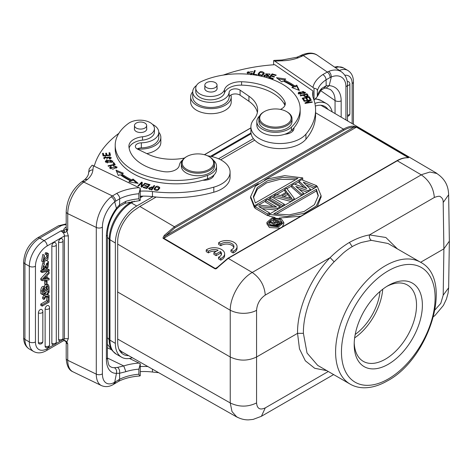 <?xml version="1.0" encoding="UTF-8"?>
<svg xmlns="http://www.w3.org/2000/svg" width="473" height="473" viewBox="0 0 473 473"><rect width="100%" height="100%" fill="white"/><g stroke="black" fill="none" stroke-linecap="round" stroke-linejoin="round"><path stroke-width="0.71" d="M280.418 109.405A12.416 7.172 0 0 0 285.296 103.711A12.416 7.172 0 0 0 284.864 101.837A47.188 27.245 0 0 0 275.469 91.455A47.188 27.245 0 0 0 241.585 81.752A16.555 9.561 0 0 0 224.498 89.604A14.486 8.366 180 0 1 213.962 96.208A14.486 8.366 180 0 1 199.139 93.5A14.486 8.366 180 0 1 195.751 88.12L195.751 91.502A14.486 8.366 0 0 0 199.139 96.876A14.486 8.366 0 0 0 213.962 99.584A14.486 8.366 0 0 0 224.498 92.986A16.555 9.561 180 0 1 241.585 85.134A47.188 27.245 180 0 1 275.469 94.837A47.188 27.245 180 0 1 284.864 105.213A12.416 7.172 180 0 1 284.947 105.402M341.175 117.15L341.175 100.855A28.977 18.122 124.5 0 0 329.196 85.654L326.163 85.784L326.092 79.777L330.166 77.495C329.994 75.225 329.037 73.41 327.292 72.044L322.846 74.557A41.393 23.898 0 0 0 312.955 87.399L274.807 61.153L273.625 60.568L273.625 64.783M317.353 90.881L317.271 96.64L314.037 100.164L314.031 88.28C316.313 88.475 317.418 89.344 317.353 90.881A37.048 21.386 180 0 1 326.092 79.777C325.867 77.542 324.785 75.804 322.846 74.557M330.166 77.495L331.283 76.969C331.23 74.651 330.385 72.789 328.741 71.388L327.292 72.044L303.335 55.56A4.346 2.282 -115.8 0 0 301.443 55.193C308.094 52.361 313.457 52.42 317.531 55.376A25.039 15.662 124.5 0 0 303.335 55.56L302.318 56.051L300.55 55.731M329.184 85.648L331.307 76.987M329.196 85.654L326.139 88.031M317.271 96.64L321.043 90.242L324.165 88.303L326.163 85.784L321.711 88.445L321.001 90.201M347.484 120.538L348.234 121.295M347.283 81.888A2.684 1.549 -60 0 1 347.324 81.864A2.684 1.549 -60 0 1 347.466 81.788A2.684 1.549 -60 0 1 347.892 81.634A2.684 1.549 -60 0 1 348.158 81.604A2.684 1.549 -60 0 1 348.743 81.782A2.69 2.69 0 0 1 349.866 83.969A2.69 1.555 180 0 1 348.908 85.158A2.69 1.555 180 0 1 347.484 85.512M305.93 134.149A28.977 16.726 180 0 1 298.516 139.624A28.977 16.726 180 0 1 267.647 141.965A28.977 16.726 180 0 1 250.921 126.805L250.921 131.878A28.977 16.726 0 0 0 267.647 147.038A28.977 16.726 0 0 0 298.516 144.691A28.977 16.726 0 0 0 305.93 139.216L305.93 134.149A95.203 54.963 180 0 0 315.58 110.038A95.203 54.963 180 0 0 313.54 98.727A41.393 23.898 0 0 1 312.659 93.814A41.393 23.898 0 0 1 312.955 90.946L312.955 96.019A41.393 23.898 180 0 0 312.89 96.344M257.371 112.568A37.255 21.51 180 0 0 248.916 101.281L240.095 95.209L240.095 90.142A6.208 3.583 0 0 0 233.337 89.048A6.208 3.583 0 0 0 229.133 92.294A18.211 10.512 180 0 1 222.641 99.915A18.211 10.512 180 0 1 203.236 101.388A18.211 10.512 180 0 1 192.724 91.857L192.724 96.93A18.211 10.512 0 0 0 216.74 106.898A18.211 10.512 0 0 0 222.641 104.982A18.211 10.512 0 0 0 229.133 97.367A6.208 3.583 180 0 1 230.936 94.984A20.28 11.713 180 0 1 231.22 96.93A20.28 11.713 180 0 1 223.971 105.899A20.28 11.713 180 0 1 202.367 107.542A20.28 11.713 180 0 1 190.654 96.93A20.28 11.713 180 0 1 192.724 91.774M305.93 139.216A95.203 54.963 0 0 0 315.58 115.105L315.58 110.038M230.936 94.984A6.208 3.583 180 0 1 240.095 95.209M292.042 129.88A10.347 5.972 180 0 1 293.024 130.844M223.262 75.083A124.174 71.695 180 0 1 274.807 64.7L312.955 90.946M250.921 126.805A28.977 16.726 180 0 1 253.853 119.468A37.255 21.51 0 0 0 257.631 110.038A37.255 21.51 0 0 0 248.916 96.208L240.095 90.142M190.654 96.93L190.654 101.997A20.28 11.713 0 0 0 202.367 112.609A20.28 11.713 0 0 0 223.971 110.966A20.28 11.713 0 0 0 231.22 101.997L231.22 96.93M192.724 91.857A18.211 10.512 180 0 1 196.526 85.43M258.897 121.401A16.555 9.561 0 0 0 262.769 127.55A16.555 9.561 0 0 0 281.116 130.388A16.555 9.561 0 0 0 292.012 121.401L292.012 118.699A16.555 9.561 180 0 1 286.094 126.025A16.555 9.561 180 0 1 262.769 124.842A16.555 9.561 0 0 1 258.897 118.699L258.897 121.401M286.573 111.604A15.727 9.082 180 0 1 287.501 112.19A15.727 9.082 180 0 1 285.562 124.978A15.727 9.082 180 0 1 263.402 123.861A15.727 9.082 180 0 1 264.33 111.604A15.727 9.082 180 0 1 265.341 111.066A15.727 9.082 180 0 1 286.573 111.604L287.158 111.941A16.555 9.561 0 0 1 288.134 112.556A16.555 9.561 180 0 1 292.012 118.699M264.33 111.604L263.745 111.941A16.555 9.561 0 0 0 258.897 118.699M256.827 121.573L256.827 124.955A18.624 10.755 0 0 0 261.185 131.866A18.624 10.755 0 0 0 284.829 134.243A18.624 10.755 0 0 0 291.392 130.513A60.846 35.126 0 0 0 293.964 127.799A60.846 35.126 0 0 0 300.166 112.343L300.166 108.967A60.846 35.126 180 0 1 291.392 127.136A18.624 10.755 180 0 1 261.185 128.485A18.624 10.755 180 0 1 256.827 121.573A18.624 10.755 180 0 1 259.618 115.915M284.829 134.243A10.347 5.972 0 0 0 290.304 132.883A10.347 5.972 0 0 0 293.999 128.307A10.347 5.972 0 0 0 293.964 127.799M216.35 86.725A6.108 3.524 180 0 1 209.486 88.522A6.108 3.524 180 0 1 204.833 85.099A6.108 3.524 180 0 1 205.519 83.473A6.108 3.524 180 0 1 212.389 81.675A6.108 3.524 180 0 1 217.042 85.099A6.108 3.524 180 0 1 216.35 86.725M195.751 88.12A14.486 8.366 180 0 1 201.149 81.61A60.846 35.126 180 0 1 285.929 86.388A60.846 35.126 180 0 1 300.166 108.967M251.725 74.048L251.725 73.037L250.856 73.788L250.856 74.799M204.833 87.83A6.208 3.583 0 0 0 204.726 88.481A6.208 3.583 0 0 0 206.181 90.781A6.208 3.583 0 0 0 213.057 91.845A6.208 3.583 0 0 0 217.142 88.481A6.208 3.583 0 0 0 217.042 87.83M250.861 73.794L247.958 72.564L248.047 74.072M247.178 72.99L248.213 71.571M306.811 94.801L306.936 93.755L300.16 95.546L300.473 95.942L303.228 95.215C305.469 97.113 307.101 97.16 308.13 95.357L306.936 93.755M306.936 94.771L308.13 96.374M247.958 72.564L252.824 71.494L247.119 72.493L248.402 74.231M250.513 74.438L252.505 73.244L251.725 73.037M298.321 93.707L298.995 93.08M304.63 92.318L305.298 92.85M304.707 93.412L305.463 92.341L298.924 92.111L298.156 93.205L304.707 93.412M303.134 91.431L304.63 92.371L300.544 94.097L298.989 93.169L303.134 91.431M304.624 93.465L304.63 92.371M298.989 93.169L298.989 94.228M303.577 95.658L304.027 95.534M307.284 95.493C306.297 96.616 305.209 96.451 304.027 95.002L306.451 94.364L307.308 95.511L307.29 96.563M284.326 80.073L284.326 81.09A71.813 41.464 180 0 1 294.951 87.008L294.951 85.997A71.813 41.464 0 0 0 284.326 80.073L285.769 79.015L276.474 77.673L281.819 81.924L283.049 81.013A69.744 40.27 180 0 1 293.372 86.766L293.366 87.777L293 87.96M294.951 87.008L296.737 86.139L296.737 85.128L294.951 85.997M296.737 86.145L298.753 90.201M293.366 86.766L291.841 87.511L299.379 90.444L296.737 85.128M278.029 78.914L284.616 79.86M307.308 95.511L307.308 96.522M304.358 96.451L304.027 95.002M271.035 76.159L274.139 77.081L274.541 76.638L271.431 75.71L272.478 74.539L275.794 75.526L276.197 75.077L272.141 73.871L268.729 77.69L272.915 78.938L273.317 78.488L269.87 77.46L271.035 76.159M269.444 77.903L272.164 74.888L272.141 73.871M271.431 76.277L271.431 75.71M302.223 98.201L303.696 100.507L304.523 100.329L303.311 98.437L305.688 97.929L306.782 99.637L307.598 99.46L306.51 97.751L308.65 97.296L309.815 99.117L310.643 98.946L309.212 96.711L302.223 98.201M308.958 97.781L309.212 96.711M309.212 97.728L310.069 99.064M269.87 78.033L269.87 77.46M303.95 100.453L303.311 99.448L303.311 98.437M302.797 99.094L303.311 98.987M306.001 98.414L306.51 98.301M307.03 99.584L306.51 97.751M304.937 102.978L305.15 103.41L312.322 102.239L312.121 101.837L306.492 102.753L311.311 100.175L311.098 99.744L303.926 100.915L304.127 101.317L309.762 100.394L304.937 102.978M309.762 101.003L309.762 100.394M311.098 100.288L311.098 99.744M312.121 102.269L312.121 101.837M306.492 103.191L306.492 102.753M264.171 76.2L264.23 75.095L264.046 75.887L268.948 75.875L266.34 73.865L269.172 74.078L269.066 74.444L269.835 74.586L270.012 74.042L265.495 73.918L268.008 75.958M252.854 74.693L256.703 75.183L256.898 74.693L253.859 74.302L255.296 70.595L254.48 70.489L252.854 74.693M258.004 74.32C260.452 76.673 262.533 76.254 264.247 73.055C261.77 70.672 259.689 71.092 258.004 74.32L257.986 74.101M260.357 72.174L263.414 73.274L261.936 75.189L258.82 74.125L260.357 72.174M253.226 74.74L254.48 70.489M254.48 71.506L254.917 71.565M258.075 74.586L259.151 73.179M263.366 72.954L264.176 73.812M263.1 75.219L263.414 73.274M258.82 74.125L258.867 75.432M253.859 74.817L253.859 74.302M266.902 77.655L266.902 76.644L264.969 75.219L264.945 76.774M267.73 75.491L266.902 76.656M265.72 74.409L266.34 73.977M269.172 74.107L269.841 74.574M268.014 75.905L268.735 76.395M264.23 76.106L264.874 76.218M264.981 75.225L264.23 75.095M314.031 88.28L312.955 87.399M274.464 60.367L273.625 60.568M296.849 57.339L298.416 57.747L302.318 56.051M148.948 184.919L148.948 185.93L147.866 187.261L147.866 186.244L145.01 185.469L144.643 185.924L147.493 186.699L146.524 187.893L143.479 187.066L143.106 187.527L146.831 188.538L150 184.641L146.151 183.601L145.779 184.062L148.948 184.919L147.866 186.244M207.588 155.824A28.977 16.726 180 0 1 230.079 172.125A28.977 16.726 180 0 1 223.297 182.88A28.977 16.726 180 0 1 213.814 187.16A95.203 54.963 180 0 1 152.436 191.553A41.393 23.898 0 0 0 140.274 191.139M152.531 124.387A18.211 10.512 180 0 1 158.78 132.316A18.211 10.512 180 0 1 157.834 135.662A18.211 10.512 180 0 1 154.523 139.074A18.211 10.512 180 0 1 141.326 142.822A6.208 3.583 0 0 0 135.373 146.405A6.208 3.583 0 0 0 137.596 149.149L148.108 154.239A37.255 21.51 0 0 0 184.482 158.041M94.287 166.011A124.174 71.695 180 0 1 118.847 133.362M152.052 189.72L154.706 185.7L153.997 185.546L152.921 187.178L148.552 188.272L149.261 189.064M149.249 189.076L152.052 189.714M159.768 187.84L159.756 187.645C157.562 185.375 155.658 185.848 154.056 189.064C156.279 191.358 158.177 190.891 159.756 187.645L159.756 188.041M141.805 187.142L145.489 183.406L144.862 183.199L141.965 186.137L142.261 182.341L141.587 182.123L137.903 185.859L138.53 186.066L141.427 183.134L141.131 186.924L141.805 187.142M121.786 173.952L123.358 173.236L116.003 170.15L118.321 175.518L120.154 174.691A71.813 41.464 0 0 0 130.412 180.822L128.91 181.851L138.122 183.376L133.037 179.025L131.748 179.906A69.744 40.27 180 0 1 121.786 173.952L121.786 174.963A69.744 40.27 0 0 0 131.748 180.923L131.748 179.906M111.77 162.416L112.911 161.098L106.419 160.17L105.308 161.47L111.77 162.416M108.329 166.265L115.229 164.645L113.745 162.541L112.935 162.73L114.105 164.391L108.015 165.822L108.329 166.265M107.903 157.219L110.038 156.859L110.386 157.55L109.092 158.597L109.328 159.017L110.564 158.656L111.321 157.645L104.533 157.852L105.656 157.089L105.414 156.652L103.67 157.881L107.927 157.137M103.084 155.96L110.469 155.404L109.86 152.708L108.991 152.773L109.494 154.99L106.975 155.179L106.526 153.181L105.656 153.246L106.112 155.245L103.847 155.416L103.362 153.282L102.493 153.353L103.084 155.96M113.372 165.639L113.52 166.129L115.081 166.112L116.24 167.07L110.457 167.69L111.273 166.845L110.7 166.484L109.606 167.679L112.923 169.198L117.115 167.093L113.372 165.639M115.205 145.323L115.205 148.705A60.846 35.126 0 0 0 136.945 175.613A60.846 35.126 0 0 0 202.822 180.248A10.347 5.972 0 0 0 211.632 178.138A10.347 5.972 0 0 0 213.985 174.98A18.624 10.755 0 0 0 216.516 169.565L216.516 166.183A18.624 10.755 180 0 1 207.529 175.388A60.846 35.126 180 0 1 136.945 172.231A60.846 35.126 180 0 1 115.205 145.323A60.846 35.126 180 0 1 128.668 123.287A14.486 8.366 180 0 1 149.261 122.129A14.486 8.366 180 0 1 154.44 128.532A14.486 8.366 180 0 1 142.521 136.768A16.555 9.561 0 0 0 128.904 146.175A16.555 9.561 0 0 0 128.922 146.63A47.188 27.245 0 0 0 145.725 166.194A47.188 27.245 0 0 0 163.705 171.616A12.416 7.172 0 0 0 179.326 165.29A18.624 10.755 180 0 1 182.495 160.128M129.105 148.061A16.555 9.561 180 0 1 142.521 140.144A14.486 8.366 0 0 0 154.44 131.914L154.44 128.532M140.274 188.425L140.274 200.316L139.695 200.593L138.873 198.826L138.873 193.753L140.274 188.425L138.991 187.669A41.393 23.898 0 0 0 116.754 193.38C118.871 195.402 119.852 197.206 119.681 198.778L115.654 201.173C115.453 198.92 114.365 197.182 112.391 195.946L111.155 196.839A25.039 13.143 115.8 0 0 96.279 227.46L67.745 213.636A4.346 2.507 180 0 1 66.19 211.715L66.19 228.104A4.346 2.507 0 0 0 66.208 228.323A4.346 2.507 0 0 0 67.745 230.026L66.894 231.226L68.337 235.891L68.337 338.633L66.894 341.902L67.745 343.924L66.131 341.831L66.894 341.902L64.777 340.389L63.388 340.802M84.756 179.569C87.186 177.292 88.457 175.122 88.581 173.059L89.149 168.973L92.117 165.189L138.991 187.669M107.412 234.62L107.412 357.641A4.346 2.507 180 0 1 106.395 359.255L106.395 236.234A4.346 2.507 180 0 0 107.412 234.62C107.649 226.112 110.712 217.669 116.606 209.291L119.462 206.376L119.568 204.892L125.877 201.338L125.079 203.224M114.72 201.859L116.435 208.309L119.551 204.88L119.693 198.79M82.261 181.585L84.697 181.526L87.635 179.273A33.116 19.121 0 0 0 92.909 169.919A124.174 71.695 180 0 1 93.53 165.645M140.274 363.832L140.274 375.722L139.695 376L138.873 374.232L138.873 369.159L140.274 363.832L138.991 363.075A41.393 23.898 0 0 0 123.755 365.936L125.877 371.677L119.563 373.262L119.645 379.275L114.697 382.219A20.694 10.861 -64.2 0 1 102.404 373.83L102.404 227.152A20.694 10.861 -64.2 0 1 114.697 201.847L115.654 201.173M106.395 236.234A28.977 15.207 115.8 0 1 116.447 208.315L116.606 209.279M84.921 179.515L87.635 179.273M66.19 227.797A2.483 1.555 55.5 0 1 65.304 227.596A6.829 3.944 0 0 0 63.713 230.327L66.131 229.417L66.894 231.226L64.771 232.698L60.905 230.925C63.246 232.373 64.423 234.058 64.429 235.992L68.337 235.891M63.997 230.227L64.771 232.698M66.131 229.417L67.745 230.026L67.745 213.636A25.039 13.143 115.8 0 1 83.839 182.111L112.391 195.946L116.754 193.38M35.457 266.234L35.457 341.938A16.555 9.561 -60 0 0 38.898 349.523A16.555 9.561 -60 0 0 47.17 348.696A4.346 2.507 -120 0 1 46.265 350.688C41.719 353.272 37.509 353.544 33.642 351.504A20.901 12.067 -60 0 1 33.642 351.504A20.901 12.067 -60 0 1 29.314 341.938L29.314 266.234A4.346 2.507 0 0 0 29.592 266.382A4.346 2.507 0 0 0 35.457 266.234A16.555 9.561 -60 0 1 47.17 245.954A4.346 2.507 -120 0 0 44.095 240.633L39.702 238.096A4.346 2.507 60 0 0 37.533 237.884C29.013 243.648 24.389 251.666 23.65 261.924A4.346 2.507 0 0 0 24.921 263.698L29.314 266.234A20.901 12.067 -60 0 1 44.095 240.633L60.905 230.925L63.713 230.327L64.287 232.456M42.192 280.696L40.784 279.88L40.784 278.597L47.696 271.224L49.097 272.034L49.097 273.471L47.058 275.588L47.058 278.822L49.097 278.532L49.097 279.88L42.192 280.696L42.192 279.407L49.097 272.034M47.058 277.811L47.696 277.722L49.097 278.532M39.448 310.294A2.684 1.549 -60 0 1 40.288 309.584A2.684 1.549 -60 0 1 41.701 309.496A2.69 2.69 0 0 1 42.836 311.689A2.69 1.555 0 0 1 42.203 312.688A2.69 1.555 0 0 1 38.39 312.866A2.684 1.549 -60 0 1 39.448 310.294M39.028 343.806A2.684 1.549 -60 0 1 38.869 343.717A2.684 1.549 -60 0 1 38.644 343.481A2.684 1.549 -60 0 1 38.52 343.25A2.684 1.549 -60 0 1 38.414 342.866A2.684 1.549 -60 0 1 38.39 342.535L38.39 312.866M46.183 306.409A2.684 1.549 -60 0 1 47.022 305.694A2.684 1.549 -60 0 1 48.435 305.611A2.69 2.69 0 0 1 49.564 307.805A2.69 1.555 0 0 1 48.938 308.798A2.69 1.555 0 0 1 45.124 308.981A2.684 1.549 -60 0 1 46.183 306.409M45.124 346.171A2.69 1.555 0 0 0 48.938 345.988A2.69 1.555 0 0 0 49.564 344.988A2.69 2.69 0 0 1 45.775 347.442A2.684 1.549 -60 0 1 45.603 347.348A2.684 1.549 -60 0 1 45.378 347.117A2.684 1.549 -60 0 1 45.248 346.886A2.684 1.549 -60 0 1 45.148 346.496A2.684 1.549 -60 0 1 45.124 346.171L45.124 308.981M52.911 243.376A2.684 1.549 -60 0 1 53.751 242.667A2.684 1.549 -60 0 1 55.164 242.578A2.69 2.69 0 0 1 56.299 244.772A2.69 1.555 0 0 1 54.732 246.185A2.69 1.555 0 0 1 51.859 245.948A2.684 1.549 -60 0 1 52.911 243.376M51.859 343.286A2.69 1.555 0 0 0 54.732 343.516A2.69 1.555 0 0 0 56.299 342.103A2.69 2.69 0 0 1 52.503 344.563A2.684 1.549 -60 0 1 52.337 344.462A2.684 1.549 -60 0 1 52.107 344.232A2.684 1.549 -60 0 1 51.983 344.001A2.684 1.549 -60 0 1 51.876 343.611A2.684 1.549 -60 0 1 51.859 343.286L51.859 245.948M59.645 239.492A2.684 1.549 -60 0 1 60.485 238.776A2.684 1.549 -60 0 1 61.898 238.694A2.69 2.69 0 0 1 63.027 240.887L63.027 338.219A2.69 1.555 0 0 1 61.46 339.632A2.69 1.555 0 0 1 58.587 339.401L58.587 242.064A2.684 1.549 -60 0 1 59.645 239.492M59.237 340.678A2.684 1.549 -60 0 1 58.587 339.401M48.518 296.577L49.097 296.914L49.097 302.158L42.192 306.143L40.784 305.333L40.784 304.068L46.726 300.639L46.726 296.666L47.389 296.281M44.048 299.492L42.641 298.682L42.641 297.192L44.048 298.002L45.668 295.814L44.048 295.371L44.048 293.934L46.431 294.655L49.097 290.865L49.097 292.338L47.241 294.874L49.097 295.282L49.097 296.737L46.478 296.039L44.048 299.492L44.048 298.002M44.261 294.998L42.641 297.192M44.048 295.371L42.641 294.561L42.641 294.159M43.818 293.479L45.024 293.845L46.289 292.048M47.56 294.443L49.097 295.282M42.073 272.501L40.672 271.691L40.672 270.686L47.808 268.96L49.216 269.77L49.216 270.775L42.073 272.501L42.073 271.502L49.216 269.77M43.179 268.161L43.948 268.611L48.435 261.593L46.857 260.7M44.521 262.101L43.954 263.408M43.481 265.737L43.037 267.316M46.815 263.195L45.958 265.974M44.255 263.585L42.854 262.775L41.34 269.078L42.747 269.888L44.255 263.585L44.332 264.762C42.753 266.979 42.623 268.262 43.948 268.611L43.516 268.599M42.192 294.419L40.784 293.603L40.784 290.487L42.192 291.303L42.192 294.419L49.097 290.428L49.097 287.081L48.488 284.977L47.046 284.397M44.007 286.65C42.286 285.917 41.216 287.2 40.784 290.487M45.367 284.557L44.024 286.567M47.081 284.167L48.488 284.977M48.406 253.658L46.998 252.848L45.408 252.759L45.142 254.178L46.543 254.994L46.809 253.569L48.406 253.658L47.844 259.653L43.067 261.965L44.19 255.219L44.438 256.325L43.581 260.694L48.092 257.424L47.773 255.006M44.19 255.219L42.783 254.409L41.659 261.155L43.067 261.965M46.809 254.906L46.685 256.614L43.096 259.973M46.07 284.965L44.669 284.149L44.669 280.903L45.674 280.323L47.081 281.133L47.081 284.379L46.07 284.965L46.07 281.719L44.669 280.903M62.471 339.862L64.423 338.733L63.512 340.649M66.173 341.932L64.488 340.631L64.777 340.394M106.395 359.255A28.977 15.207 115.8 0 0 116.447 373.339L114.72 382.237M107.412 358.02L123.755 365.936L117.552 367.397C119.285 368.757 119.959 370.714 119.563 373.262L116.447 373.339C116.973 370.826 116.293 368.94 114.401 367.692A24.626 12.925 -64.2 0 1 110.954 366.995L109.807 366.143C108.908 366.155 108.104 363.323 107.412 357.641M117.552 367.397L114.401 367.692M138.873 374.232A37.048 21.386 0 0 0 119.645 379.275L118.723 381.203M138.991 363.075L129.454 358.451M111.693 349.849L107.412 347.773M147.878 366.557A41.393 23.898 0 0 0 140.274 366.545M140.274 371.612A41.393 23.898 180 0 1 152.466 372.032A95.203 54.963 0 0 0 158.632 372.659M115.654 381.61L114.779 383.603M42.192 279.407L40.784 278.597M44.84 277.882L46.159 278.958L46.159 276.516L43.321 279.407A11.985 6.918 -60 0 1 44.302 279.194L43.818 278.916M46.159 278.958L44.302 279.194M44.84 278.195L44.486 278.242M46.726 300.639L48.128 301.449L48.128 297.476L49.097 296.914M48.128 297.476L46.726 296.666M48.128 301.449L42.192 304.878L40.784 304.068M42.192 306.143L42.192 304.878M48.719 290.647L49.097 290.865M45.024 293.845L46.431 294.655M44.048 293.934L43.54 293.638M42.073 271.502L40.672 270.686M46.431 263.904L45.556 267.706L42.747 269.888M48.435 261.593L48.11 267.286L46.768 268.528L47.808 262.858L46.425 263.928M45.798 266.867L46.679 267.375M45.361 267.712L46.768 268.522M42.192 291.303C42.623 288.01 43.693 286.733 45.408 287.46L47.856 284.87M43.741 286.401L45.408 287.454M45.982 289.269L46.809 288.79L48.128 289.553L48.104 286.945M48.128 289.553L45.993 290.783L46.366 287.152M46.78 286.189L48.098 286.951L47.862 286.407M47.738 286.36L46.348 287.17M43.705 288.767L45.018 289.642L44.728 288.435M44.917 288.672C43.823 287.667 43.238 288.92 43.161 292.42L45.024 291.344L45.024 289.636M46.792 286.183L46.809 288.82M43.155 290.901L43.705 290.582L45.018 291.344M44.462 288.388L44.905 288.642M43.705 288.861L43.705 290.582M46.685 256.614L48.092 257.424M47.862 255.065L46.543 254.988M45.408 252.759L46.809 253.569M47.081 281.133L46.07 281.719M140.274 196.206A41.393 23.898 180 0 1 152.466 196.626A95.203 54.963 0 0 0 213.814 192.227A28.977 16.726 0 0 0 223.297 187.947A28.977 16.726 0 0 0 230.079 177.198L230.079 172.125M158.78 132.233A20.28 11.713 180 0 1 160.85 137.383A20.28 11.713 180 0 1 156.108 144.909A20.28 11.713 180 0 1 137.205 148.93A6.208 3.583 180 0 1 137.205 148.93A6.208 3.583 180 0 1 141.326 147.889A18.211 10.512 0 0 0 154.523 144.141A18.211 10.512 0 0 0 158.78 137.383L158.78 132.316M212.507 176.228A10.347 5.972 180 0 1 213.075 176.831M146.784 153.601A20.28 11.713 0 0 0 156.108 149.976A20.28 11.713 0 0 0 160.85 142.456L160.85 137.383M254.705 140.144L220.672 159.791M156.167 197.028L139.854 206.447L135.55 209.427A26.908 15.532 120 0 0 117.694 241.662L117.694 342.038A26.908 15.532 120 0 0 123.27 354.354A26.908 15.532 120 0 0 128.585 355.607M314.894 103.457A30.219 17.448 -60 0 1 326.565 103.628A30.219 17.448 -60 0 1 332.188 111.876M253.398 138.642L218.538 158.768M152.885 196.673L136.721 206.003L131.334 202.899A30.219 17.448 120 0 0 109.967 239.906L109.967 340.282A30.219 17.448 120 0 0 116.222 354.111A30.219 17.448 120 0 0 116.228 354.111L121.614 357.221A30.219 17.448 -60 0 1 115.353 343.392L109.21 339.673A30.012 17.33 120 0 0 112.379 350.73A30.012 17.33 120 0 0 112.379 350.735L116.222 354.111M115.353 343.392L115.353 243.016A30.219 17.448 -60 0 1 136.721 206.003M132.328 357.736A30.219 17.448 -60 0 1 121.614 357.221M328.02 109.423A26.908 15.532 120 0 0 324.91 106.496A26.908 15.532 120 0 0 315.325 106.053M388.286 285.515A48.222 27.842 -60 0 1 422.383 305.197A48.222 27.842 -60 0 1 388.286 364.257A48.222 27.842 -60 0 1 354.188 344.575A48.222 27.842 -60 0 1 388.286 285.515L388.286 285.515M317.649 365.327L307.024 353.006L303.406 333.323C302.998 310.442 315.722 280.826 334.145 261.8L343.031 253.262C345.923 250.779 348.991 248.567 352.243 246.622C353.964 245.517 359.604 242.945 361.922 242.353L371.317 240.337L387.99 243.489M397.409 248.904L385.85 237.487L369.49 234.91C369.058 237.263 369.667 239.072 371.317 240.337M420.603 262.29L443.893 248.845L443.195 295.193L440.789 303.353L435.048 309.821M227.82 258.335L216.398 268.185L215.008 268.812C216.001 268.954 216.244 268.971 218.278 266.902L228.246 258.382L397.302 160.773L421.283 174.856C429.159 180.361 433.516 187.893 434.338 197.472C437.903 196.112 439.979 195.911 440.558 196.863C442.432 198.075 443.307 199.955 443.189 202.491L443.893 248.845L449.35 241.147M117.694 244.121L230.233 310.241L230.233 356.991C239.013 361.147 247.793 361.147 256.573 356.991L297.552 333.335C297.079 309.265 310.601 277.734 330.124 257.637C336.191 251.595 342.618 246.528 349.405 242.436C356.465 238.54 363.158 236.027 369.49 234.91L434.338 197.472M230.233 310.241C230.12 296.896 240.609 278.922 252.221 272.466C260.103 277.964 264.454 285.503 265.276 295.075L330.124 257.637L334.145 261.8M230.256 310.229C241.928 316.159 254.019 312.079 256.567 310.241C257.123 303.778 260.02 298.723 265.276 295.075M326.825 370.655L314.711 368.284L305.333 360.804L299.48 348.867L297.552 333.335L303.406 333.323M333.625 374.581L261.421 416.27L265.276 407.874C259.996 410.328 257.093 408.684 256.573 402.937L256.573 310.241M238.694 417.836L236.79 416.997L232.012 411.569L230.233 402.937L117.694 339.088M119.143 349.606L121.809 351.764L236.79 416.997M122.631 352.231A26.908 15.532 -60 0 1 120.662 352.107M321.658 105.361A26.908 15.532 -60 0 1 322.095 105.946M256.573 402.937C247.793 407.164 239.013 407.164 230.233 402.937L230.233 356.991L117.546 291.936M264.632 180.053L356.666 127.024L353.455 126.149C350.31 126.137 346.969 127.136 343.445 129.147L344.031 130.152L174.98 227.75L174.395 226.744L164.385 235.312L165.231 236.092L174.98 227.75M356.666 127.024L408.181 157.284C409.009 157.615 408.707 157.781 407.277 157.781C404.137 157.775 400.814 158.774 397.302 160.779L396.717 161.11M448.641 194.545C448.303 187.615 446.429 179.841 436.733 173.455L429.927 172.036L421.91 174.531M321.983 105.881L320.783 105.266M407.791 157.68L407.862 157.361L356.34 127.101L353.769 127.243L165.237 236.092L163.818 238.256A0.828 0.473 120.4 0 0 163.498 238.552C162.682 238.416 162.978 237.334 164.385 235.312M353.455 126.149L353.769 127.243C350.836 127.172 347.59 128.142 344.025 130.152M407.726 157.722L407.277 157.781M217.947 267.003L218.278 266.902L217.947 267.003M273.087 206.577L265.548 202.148L265.548 200.457L276.604 206.949L257.791 204.933L255 206.547L267.677 213.991L267.677 215.682L255 208.238L255 206.547M276.433 210.042L262.219 208.617M268.96 214.943L267.677 215.682M282.062 206.79L269.888 199.641L269.888 197.951L282.564 205.394L282.564 206.5M291.173 201.533L274.234 197.135L274.234 195.444L276.096 194.368L280.572 195.55L286.774 191.973L284.781 189.354L284.781 191.045L285.881 192.487M303.997 187.55L299.048 182.803L299.048 181.118L301.532 179.681L316.685 185.694L316.685 186.8M306.132 184.984L314.232 188.219M299.102 189.283L307.373 192.18M301.396 195.633L291.605 187.101L291.605 185.416L294.088 183.979L306.817 188.567L299.048 181.118M255 207.127L254.379 207.487L250.601 197.572M302.732 177.883L254.379 205.796L250.625 196.597L255.408 186.226L267.263 178.971L284.699 175.654L302.732 177.883L302.732 179.574L302.129 179.917M299.048 181.697L294.709 184.204M291.605 185.995L286.945 188.686M284.781 189.933L276.788 194.551M274.234 196.023L272.253 197.17M269.888 198.53L267.907 199.677M265.548 201.037L258.642 205.028M321.09 196.786L317.312 206.671M300.793 216.208L279.176 218.035M275.115 217.491L268.96 216.049L268.96 214.358L317.306 186.445L321.061 195.645L316.283 206.015L304.423 213.27L286.993 216.587L268.96 214.358M283.688 224.107L282.363 226.851M280.075 228.169L269.409 227.513L267.038 224.048M265.548 200.457L267.411 199.381L280.081 206.825L280.081 207.937M280.081 206.825L277.29 208.439L277.29 209.545M277.29 208.439L258.749 206.583L269.533 212.915L269.533 214.027M269.533 212.915L267.677 213.991M284.427 205.43L284.427 204.318L282.564 205.394M269.888 197.951L271.75 196.874L284.427 204.318M284.781 189.354L286.644 188.278L294.354 198.589L294.354 199.695M294.354 198.589L291.871 200.02L291.871 201.131M291.871 200.02L274.234 195.444M287.543 192.783L281.961 196.005L292.03 198.672L287.543 192.783L287.543 194.474L290.416 198.246M283.966 196.537L287.543 194.474M316.685 185.694L314.823 186.77L314.823 187.876M314.823 186.77L303.258 182.14L310.483 189.277L310.483 190.383M310.483 189.277L308 190.708L308 191.819M308 190.708L295.814 186.439L303.66 193.215L303.66 194.326M303.66 193.215L301.798 194.291L301.798 195.396M301.798 194.291L291.605 185.416M254.379 205.796L254.379 207.487M297.901 178.386L255.29 202.988L253.368 196.626L257.282 187.55L267.588 180.751L282.44 177.375L297.901 178.386M253.416 197.608L257.448 189.088L266.654 182.868L280.158 179.297L295.519 179.628M273.79 213.855L316.396 189.253L318.317 195.615L314.403 204.691L304.098 211.49L289.245 214.866L273.79 213.855M316.396 189.253L316.396 190.944L318.228 196.153M275.978 214.275L316.396 190.944M269.409 225.828L266.938 222.351L272.141 217.852L281.317 218.946L283.788 222.422L278.585 226.922L269.409 225.828M280.235 219.573L282.18 222.411L278.012 226.082L270.491 225.201L268.552 222.363L272.714 218.697L280.235 219.573M269.669 221.813L273.282 220.294M275.753 220.134L280.235 221.263L282.032 223.268M274.955 222.375L273.282 221.394L273.282 219.703L274.157 219.2L281.151 223.309L281.151 224.58M281.151 223.309L276.776 225.662L274.121 225.461L273.069 224.161L273.146 226.141M269.338 224.279L273.069 225.266M273.069 224.161L273.353 223.652L268.617 222.393L269.64 221.807L273.926 222.972L276.403 221.541L273.282 219.703M277.651 225.325L277.651 226.153M276.776 225.662L276.776 226.283M275.747 225.733L275.747 226.348M274.712 225.639L274.712 226.336M274.121 225.461L274.121 226.289M273.524 225.107L273.524 226.212M273.223 224.764L273.223 226.159M268.617 222.393L268.617 222.937M274.529 223.664L277.296 222.062L279.531 223.374L276.179 225.136L274.547 224.693L274.529 223.664L274.529 224.669M277.296 222.062L277.296 223.753L278.083 224.214M275.144 225L277.296 223.753M449.35 241.094L448.646 194.746L443.195 202.497M202.822 180.248A60.846 35.126 0 0 0 207.529 178.764A18.624 10.755 0 0 0 213.985 174.98M213.282 160.128A18.624 10.755 180 0 1 216.516 166.183M134.462 128.284A6.208 3.583 0 0 0 134.362 128.934A6.208 3.583 0 0 0 136.579 131.683A6.208 3.583 0 0 0 143.195 132.186A6.208 3.583 0 0 0 146.778 128.934A6.208 3.583 0 0 0 146.677 128.284M181.336 163.652L181.336 166.183A16.555 9.561 0 0 0 187.249 173.508A16.555 9.561 0 0 0 204.886 174.85A16.555 9.561 0 0 0 214.446 166.183L214.446 163.652A16.555 9.561 180 0 1 210.574 169.795A16.555 9.561 180 0 1 187.249 170.972A16.555 9.561 180 0 1 181.336 163.652A16.555 9.561 180 0 1 185.209 157.503A16.555 9.561 180 0 1 186.185 156.888L186.77 156.551A15.727 9.082 180 0 1 208.002 156.019A15.727 9.082 180 0 1 209.013 156.551A15.727 9.082 180 0 1 209.941 168.814A15.727 9.082 180 0 1 187.781 169.931A15.727 9.082 180 0 1 185.842 157.137A15.727 9.082 180 0 1 186.77 156.551M146.394 126.616A6.108 3.524 180 0 1 139.641 129.04A6.108 3.524 180 0 1 134.462 125.558A6.108 3.524 180 0 1 134.746 124.5A6.108 3.524 180 0 1 141.498 122.069A6.108 3.524 180 0 1 146.677 125.558A6.108 3.524 180 0 1 146.394 126.616M209.013 156.551L209.598 156.888A16.555 9.561 180 0 1 214.446 163.652M153.997 185.546L154.121 186.587M148.723 188.727L149.379 188.088M152.608 188.124L152.921 188.195L152.921 187.178L152.194 187.018L152.921 187.178L152.921 188.195L153.997 186.563M151.934 189.691L152.608 188.668L152.608 187.657L151.662 189.088L151.656 190.105M149.669 188.615L149.367 188.195L149.367 189.206M149.693 188.626C149.03 187.426 150 187.101 152.608 187.657M151.662 189.088L149.657 188.621L149.657 189.638M154.127 189.342L155.091 187.929M158.975 187.568L159.691 188.372M154.819 188.839L156.191 186.888L159.017 187.84L157.586 189.833L154.819 188.839L154.86 190.152M158.721 189.779L159.017 187.84M144.862 183.199L144.862 184.044M141.208 186.947L141.427 183.134M141.427 183.299L141.587 182.123M141.587 183.134L142.184 183.335M141.965 186.983L141.965 186.137M116.535 171.392L122.194 173.762M131.748 180.923L133.037 180.036L133.037 179.025M133.037 180.036L136.656 183.134M130.105 182.052L130.418 180.822M146.151 183.601L146.151 184.163M148.948 185.375L149.326 185.475M143.479 187.627L143.479 187.066M146.524 188.455L146.524 187.893M146.825 188.538L147.493 187.716L147.493 186.699M145.01 186.025L145.01 185.469M147.493 187.16L147.866 187.261M105.444 161.979L106.171 161.317M112.048 160.956L112.769 161.606M106.153 161.476L110.771 160.051L112.06 161.086L107.377 162.517L106.153 161.476L106.171 162.641M112.042 162.274L112.06 161.086M113.745 162.541L113.745 163.552L114.62 164.793M114.105 164.911L114.105 164.391M103.812 158.414L104.533 157.893M105.414 157.142L105.414 156.652M104.533 157.852L104.557 159.064M106.786 159.141L107.885 157.302M110.38 157.385L111.19 158.13M109.86 152.708L110.244 155.422M102.718 154.346L103.362 154.299L103.362 153.282M103.362 154.299L103.729 155.913M103.847 155.907L103.847 155.416M106.112 155.735L106.112 155.245M105.887 154.245L106.526 154.198L106.526 153.181M106.526 154.198L106.863 155.676M106.975 155.67L106.975 155.179M109.494 155.481L109.494 154.99M109.216 153.772L109.86 153.725M116.222 166.928L116.943 167.584M109.777 168.193L110.463 167.625M110.7 167.223L110.7 166.484M110.457 167.69L110.463 168.784M116.228 168.205L116.24 167.07M354.218 342.824A44.084 25.453 120 0 0 363.317 361.372A44.084 25.453 120 0 0 407.401 335.919A44.084 25.453 120 0 0 407.401 285.018A44.084 25.453 120 0 0 386.79 286.413M382.728 289.245A44.084 25.453 -60 0 1 354.644 337.899M355.205 334.441A40.359 23.301 120 0 0 380.02 291.457M220.43 251.524L216.155 253.989L213.885 252.653L218.154 250.187A7.243 4.216 0.4 0 0 208.439 251.228L206.228 249.927A10.347 6.025 -179.6 0 1 217.751 248.077A10.347 6.025 -179.6 0 1 224.645 253.818A10.347 6.025 -179.6 0 1 220.773 258.471L218.556 257.17A7.243 4.216 0.4 0 0 221.541 253.794A7.243 4.216 0.4 0 0 220.43 251.524L220.418 253.203L216.143 255.674L213.873 254.338L213.885 252.653M216.137 251.352A7.243 4.216 0.4 0 0 208.427 252.913L206.21 251.612L206.228 249.927M224.645 253.818L224.634 255.497A10.347 6.025 -179.6 0 1 220.761 260.156L218.544 258.855L218.556 257.17M221.394 254.634A7.243 4.216 0.4 0 0 220.418 253.203M220.761 260.156L220.773 258.471M208.427 252.913L208.439 251.228M216.143 255.674L216.155 253.989M233.183 251.305L230.966 250.004A7.243 4.216 0.4 0 0 233.952 246.628A7.243 4.216 0.4 0 0 228.962 242.578A7.243 4.216 0.4 0 0 220.85 244.062L218.638 242.761A10.347 6.025 -179.6 0 1 230.162 240.911A10.347 6.025 -179.6 0 1 237.056 246.652A10.347 6.025 -179.6 0 1 233.183 251.305L233.171 252.99L230.954 251.689L230.966 250.004M233.798 247.468A7.243 4.216 0.4 0 0 228.252 244.145A7.243 4.216 0.4 0 0 220.838 245.747L218.621 244.446L218.638 242.761M237.056 246.652L237.044 248.337A10.347 6.025 -179.6 0 1 233.171 252.99M220.838 245.747L220.85 244.062M151.555 186.882L152.194 187.018L151.555 186.882L151.555 187.893M303.554 95.623L303.228 95.215L303.554 95.623M284.864 101.837L284.864 105.213M324.176 88.297L326.098 88.067L330.142 89.397A24.626 15.402 -55.5 0 1 335.05 100.548L320.664 90.645M341.175 100.855A4.346 2.507 180 0 1 335.05 100.548L335.05 113.555M331.283 76.969A20.694 12.942 -55.5 0 1 345.929 86.725A4.346 2.507 0 0 0 347.484 84.797C347.513 79.228 345.509 74.911 341.476 71.849A25.039 15.662 -55.5 0 0 328.741 71.388M345.929 86.725L345.929 119.947M334.565 67.095L337.403 66.575L343.433 67.905A20.901 12.067 120 0 0 335.499 67.74M347.484 116.311A2.69 2.69 0 0 0 349.866 113.638A2.69 1.555 180 0 1 348.908 114.827A2.69 1.555 180 0 1 347.484 115.181M229.133 92.294L229.133 97.367M248.916 101.281L248.916 96.208M291.392 130.513L291.392 127.136M224.498 92.986L224.498 89.604M241.585 85.134L241.585 81.752M298.924 92.111L298.924 93.122M300.544 94.559L300.544 94.097M261.936 75.751L261.936 75.189M317.353 95.948A37.048 21.386 180 0 1 321.711 88.445M274.807 61.153A124.174 71.695 180 0 1 282.21 60.792L282.074 60L274.245 60.384M282.21 60.792A33.116 19.121 0 0 0 298.416 57.747M344.829 75.254A16.555 9.561 -60 0 1 348.719 75.976A16.555 9.561 -60 0 1 352.154 83.561L352.154 123.601L352.154 83.561A4.346 2.507 180 0 0 353.426 81.788C353.39 76.549 351.522 72.771 347.826 70.442L343.433 67.905M339.443 70.447A20.901 12.067 -60 0 1 347.815 70.436A20.901 12.067 -60 0 1 347.826 70.442M88.581 173.059A4.346 3.542 5.4 0 1 92.909 169.919M138.873 198.826A37.048 21.386 0 0 0 125.877 201.338M138.873 193.753A37.048 21.386 0 0 0 119.681 198.778M84.697 181.526L83.839 182.111A4.346 2.72 -124.5 0 0 81.374 182.081C72.056 189.549 66.995 199.429 66.19 211.715M66.19 341.973L66.19 342.003A4.346 2.507 0 0 0 67.745 343.924L67.745 360.314L96.279 374.137L96.279 227.46A4.346 2.507 180 0 0 102.404 227.152M35.457 341.938A4.346 2.507 0 0 1 29.592 342.085A4.346 2.507 0 0 1 29.314 341.938L24.921 339.401L24.921 263.698A20.901 12.067 -60 0 1 39.702 238.096L60.585 226.041A7.864 4.541 180 0 1 66.19 224.71M65.304 227.596L66.19 226.987M37.533 237.884L58.41 225.828A4.346 2.507 60 0 1 60.585 226.041M47.17 245.954L64.423 235.992L64.423 338.733L68.337 338.633M47.17 348.696L53.963 344.776M55.737 343.747L60.698 340.885M23.65 261.924L23.65 337.627A4.346 2.507 0 0 0 24.921 339.401A20.901 12.067 120 0 0 29.255 348.973L33.642 351.504M66.19 342.003L66.19 358.392A4.346 2.507 0 0 0 67.745 360.314A25.039 13.143 -64.2 0 0 72.919 371.778L101.459 385.601A25.039 13.143 -64.2 0 1 96.279 374.137A4.346 2.507 180 0 0 102.404 373.83M113.544 384.295L114.697 382.219M114.697 201.847C114.33 199.712 113.148 198.045 111.155 196.839M138.873 369.159A37.048 21.386 0 0 0 125.877 371.677M152.466 372.032L152.448 369.147M38.39 342.535A2.69 1.555 0 0 0 42.203 342.357A2.69 1.555 0 0 0 42.836 341.358L42.836 311.689M58.587 242.064A2.69 1.555 0 0 0 61.46 242.294A2.69 1.555 0 0 0 63.027 240.887M44.811 266.938L43.404 266.128M152.466 196.626L152.442 191.553M213.814 192.227L213.814 187.16M141.326 147.889L141.326 142.822M139.854 206.447L174.395 226.738L343.445 129.141L315.58 112.775M115.353 243.016L109.21 239.297L109.21 339.673L107.412 337.639M251.098 133.753L211.626 156.539M143.077 196.118L140.274 197.738M134.35 201.155L131.334 202.899L130.43 202.539A30.012 17.33 120 0 0 109.21 239.297L107.412 237.263M316.325 98.875A30.012 17.33 120 0 0 315.952 98.833L321.173 100.518A30.219 17.448 120 0 0 321.173 100.518A30.219 17.448 120 0 0 315.662 99.105M250.98 132.943L210.509 156.303M141.486 196.153L140.274 196.857M132.221 201.504L130.43 202.539L128.857 202.219M107.412 344.267L112.379 350.73M250.921 127.929L204.496 154.73M388.717 270.562A66.226 38.236 -60 0 1 435.113 298.351A66.226 38.236 -60 0 1 387.848 379.21A66.226 38.236 -60 0 1 341.459 351.421A66.226 38.236 -60 0 1 388.717 270.562M385.82 265.477A70.365 40.625 120 0 0 385.359 265.743A70.365 40.625 120 0 0 339.389 327.748A70.365 40.625 120 0 0 350.174 384.135C354.111 386.388 358.463 387.6 363.234 387.771C370.885 387.972 378.796 385.755 386.961 381.12C429.182 359.326 454.352 279.33 420.538 262.255A70.365 40.625 120 0 0 385.82 265.477M421.283 174.856L252.221 272.46M265.282 407.874L328.286 371.5M443.195 295.193L448.646 287.797M252.221 272.466L228.246 258.376L227.655 258.713M215.008 268.812L163.498 238.552M217.485 267.275L215.333 268.516L163.818 238.256L258.388 183.654M407.856 157.361A0.828 0.473 -59.6 0 1 408.181 157.284M407.259 157.71L407.862 157.361M352.243 246.622L349.405 242.436M207.529 178.764L207.529 175.388M142.521 136.768L142.521 140.144M157.586 189.833L157.586 190.377M106.419 160.915L106.419 160.17M107.377 162.517L107.377 163.031M317.531 55.376L341.476 71.849M347.484 84.797L347.484 120.857M349.866 83.969L349.866 113.638M204.833 85.099L204.833 89.131M217.042 85.099L217.042 89.131M268.073 76.892L268.073 75.97M269.172 74.462L269.172 74.078M266.34 74.876L266.34 73.865M296.819 57.257L282.074 60M300.42 55.69L301.443 55.193M300.521 55.672L296.79 57.298M353.426 124.352L353.426 81.788M119.492 206.358L125.091 203.284L139.695 200.593M84.939 179.456L82.166 181.579M58.41 225.828L66.19 223.912M64.151 340.666L63.423 340.797M46.265 350.688L63.299 340.85M23.65 337.627C23.685 342.86 25.554 346.644 29.255 348.973M64.517 340.631L64.133 340.672M66.19 358.392C66.699 365.783 68.946 370.241 72.919 371.778M118.764 381.256L113.579 384.348C109.452 386.855 105.414 387.269 101.459 385.601M81.374 182.081L82.231 181.49M118.723 381.273C124.677 378.317 131.665 376.555 139.695 376M39.04 343.812A2.69 2.69 0 0 0 42.836 341.358M49.564 344.988L49.564 307.805M56.299 342.103L56.299 244.772M59.285 340.696A2.69 2.69 0 0 0 63.027 338.219M321.179 100.518L326.565 103.628M107.755 344.752L107.412 344.297M250.921 127.828L204.371 154.701M388.061 243.506L420.538 262.255M317.696 365.387L350.174 384.135M448.646 287.738L449.35 241.39M433.558 316.608L434.977 315.485L443.408 305.422L446.406 299.113L448.067 293.189L448.635 288.039M120.319 350.735L119.243 349.831M436.892 173.372L321.888 105.828M407.005 157.704C403.794 157.692 400.418 158.703 396.882 160.725L227.826 258.335M250.601 198.282L250.601 196.691M321.09 197.336L321.09 195.55M266.938 224.078L266.938 222.387M283.788 224.078L283.788 222.387M236.843 416.89C240.426 418.895 244.263 419.894 248.349 419.888L253.15 419.403L261.285 416.341M208.031 178.587L208.031 179.722M134.462 125.558L134.462 129.59M146.677 125.558L146.677 129.59M110.44 158.567L110.44 157.556"/></g></svg>
